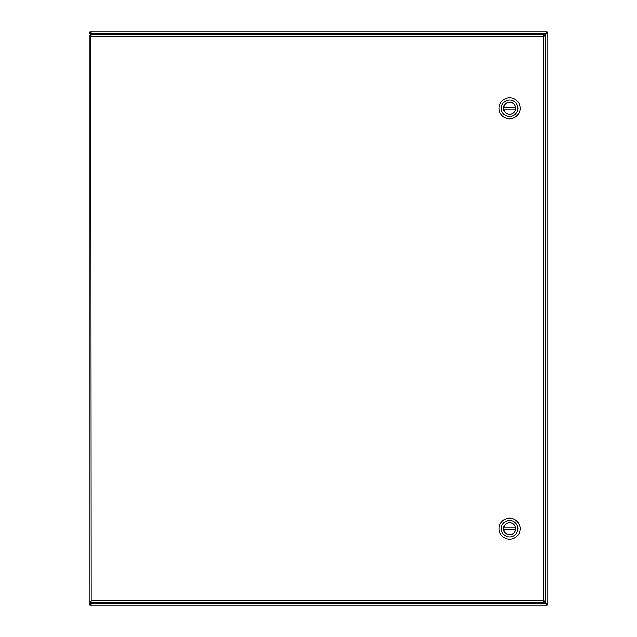 <?xml version="1.0" encoding="UTF-8"?>
<svg xmlns="http://www.w3.org/2000/svg" width="637" height="637" viewBox="0 0 637 637"><rect width="100%" height="100%" fill="white"/><g stroke="black" fill="none" stroke-linecap="round" stroke-linejoin="round"><path stroke-width="0.96" d="M543.592 601.129L545.598 603.135L546.196 605.15L90.804 605.15L91.784 602.761M543.799 36.078L545.805 34.072L547.82 33.474L547.82 603.526L545.805 602.928L543.799 600.922M91.784 34.239L90.804 31.85L546.196 31.85L545.598 33.865L543.592 35.871M91.354 602.761L89.18 603.526L89.18 35.863L91.195 36.253L89.18 35.863M546.403 33.474L547.82 33.379L545.805 34.072L545.805 602.928L546.403 603.526L547.82 603.526L546.403 603.526M90.804 33.267L89.889 33.267L89.889 31.85L90.804 31.85L90.804 33.267L91.402 33.865L545.598 33.865L546.196 33.267L546.196 31.85L547.111 31.85L547.111 33.267L546.196 33.267M91.195 34.239L90.597 33.474L89.18 33.474L91.354 34.239M90.597 603.526L89.18 603.526L90.597 603.526L91.195 602.761M546.196 603.733L547.111 603.733L547.111 605.15L546.196 605.15L546.196 603.733L545.598 603.135L91.402 603.135L90.804 603.733L90.804 605.15L89.889 605.15L89.889 603.733L90.804 603.733M89.18 33.474L90.597 33.474M547.82 602.514L547.82 34.486M91.816 605.15L545.184 605.15M90.597 601.137L89.18 601.137L90.597 601.137M90.804 34.239L91.195 600.747L543.417 600.747L543.417 36.253L91.195 36.253L90.804 34.239L543.807 34.239L543.417 36.253L545.431 35.863L545.431 601.137L543.417 600.747L543.807 602.761L90.804 602.761L91.195 600.747L90.804 602.761M545.431 601.137L543.417 600.747L543.807 602.761M543.807 34.239L543.417 36.253L545.431 35.863M509.6 118.824A10.534 10.534 0 0 1 500.475 103.027A10.534 10.534 0 0 1 518.725 103.027A10.534 10.534 0 0 1 509.6 118.824M509.6 100.017A8.273 8.273 0 0 1 517.873 108.29A8.273 8.273 0 0 1 509.6 116.563A8.273 8.273 0 0 1 501.327 108.29A8.273 8.273 0 0 1 509.6 100.017M509.6 114.349A6.059 6.059 0 0 0 514.847 105.264A6.059 6.059 0 0 0 504.353 105.264A6.059 6.059 0 0 0 509.6 114.349M515.572 109.038L503.628 109.038A6.02 6.02 0 0 0 515.572 109.038A6.02 6.02 0 0 0 515.572 107.542L503.628 107.542A6.02 6.02 0 0 1 515.572 107.542M503.628 107.542A6.02 6.02 0 0 0 503.628 109.038M509.6 539.244A10.534 10.534 0 0 1 500.475 523.447A10.534 10.534 0 0 1 518.725 523.447A10.534 10.534 0 0 1 509.6 539.244M509.6 520.437A8.273 8.273 0 0 1 517.873 528.71A8.273 8.273 0 0 1 509.6 536.983A8.273 8.273 0 0 1 501.327 528.71A8.273 8.273 0 0 1 509.6 520.437M509.6 534.769A6.059 6.059 0 0 0 514.847 525.684A6.059 6.059 0 0 0 504.353 525.684A6.059 6.059 0 0 0 509.6 534.769M515.572 529.458L503.628 529.458A6.02 6.02 0 0 0 515.572 529.458A6.02 6.02 0 0 0 515.572 527.962L503.628 527.962A6.02 6.02 0 0 1 515.572 527.962M503.628 527.962A6.02 6.02 0 0 0 503.628 529.458"/></g></svg>
